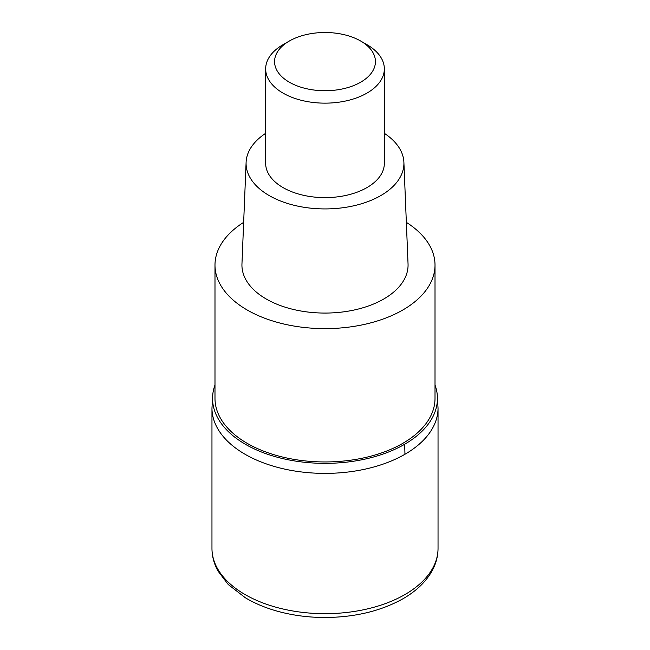 <?xml version="1.0" encoding="UTF-8"?>
<svg xmlns="http://www.w3.org/2000/svg" width="650" height="650" viewBox="0 0 650 650"><rect width="100%" height="100%" fill="white"/><g stroke="black" fill="none" stroke-linecap="round" stroke-linejoin="round"><path stroke-width="0.97" d="M404.934 454.277A113.035 65.26 180 0 1 281.743 468.423A113.035 65.26 180 0 1 211.965 408.127A113.035 65.26 0 0 0 281.743 468.423A113.035 65.26 0 0 0 404.934 454.277A113.035 65.26 -0 0 0 438.035 408.127A113.035 65.26 180 0 1 404.934 454.277M435.012 385.011A112.442 64.919 180 0 1 437.157 393.827A112.442 64.919 180 0 1 404.511 444.34A112.442 64.919 180 0 1 278.306 457.494A112.442 64.919 180 0 1 212.842 393.827A112.442 64.919 180 0 1 214.988 385.011M214.988 265.102L214.988 398.434A110.013 63.513 0 0 0 282.904 457.121A110.013 63.513 0 0 0 402.789 443.349A110.013 63.513 0 0 0 435.012 398.434L435.012 265.102A110.013 63.513 180 0 1 402.789 310.017A110.013 63.513 180 0 1 282.904 323.789A110.013 63.513 180 0 1 214.988 265.102A110.013 63.513 180 0 1 243.653 222.349M406.348 222.349A110.013 63.513 180 0 1 435.012 265.102M246.106 162.289L241.954 263.973A83.07 47.962 0 0 0 292.305 309.197A83.07 47.962 0 0 0 383.744 299.016A83.07 47.962 0 0 0 408.046 263.973L403.894 162.289A78.918 45.565 180 0 1 380.803 195.577A78.918 45.565 180 0 1 293.938 205.246A78.918 45.565 180 0 1 246.106 162.289A78.918 45.565 180 0 1 265.663 133.323M384.337 133.323A78.918 45.565 180 0 1 403.894 162.289M265.663 68.884L265.663 163.361A59.337 34.255 0 0 0 302.291 195.016A59.337 34.255 0 0 0 366.957 187.59A59.337 34.255 0 0 0 384.337 163.361L384.337 68.884A59.337 34.255 180 0 1 366.957 93.112A59.337 34.255 180 0 1 302.291 100.539A59.337 34.255 180 0 1 265.663 68.884A59.337 34.255 180 0 1 283.043 44.663L289.339 41.031A50.44 29.12 180 0 1 360.669 41.031A50.44 29.12 180 0 1 360.661 82.209A50.44 29.12 180 0 1 289.339 82.209A50.44 29.12 180 0 1 289.331 41.031A50.44 29.12 180 0 1 289.339 41.031L283.043 44.663M360.669 41.031L366.957 44.663A59.337 34.255 180 0 1 384.337 68.884M211.965 548.413A113.035 65.26 0 0 0 281.743 608.709A113.035 65.26 0 0 0 404.934 594.563A113.035 65.26 0 0 0 438.035 548.413C438.003 556.327 435.963 563.908 431.917 571.163C425.75 582.002 416.122 591.183 403.057 598.707C380.9 611.089 354.738 617.362 324.569 617.5C307.694 617.435 291.631 615.241 276.38 610.919C264.834 607.62 254.499 603.241 245.367 597.773L228.264 584.553L218.083 571.163C214.037 563.908 211.998 556.327 211.965 548.413L211.965 408.127L212.842 393.827M404.511 444.34A118.674 68.518 60 0 1 404.926 454.277M437.157 393.827L438.035 408.127L438.035 548.413"/></g></svg>
